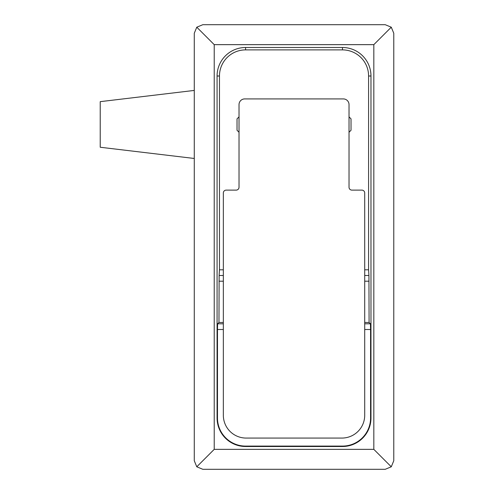 <?xml version="1.0" encoding="UTF-8"?>
<svg xmlns="http://www.w3.org/2000/svg" width="494" height="494" viewBox="0 0 494 494"><rect width="100%" height="100%" fill="white"/><g stroke="black" fill="none" stroke-linecap="round" stroke-linejoin="round"><path stroke-width="0.74" d="M393.774 460.748L393.774 33.252L393.774 460.748L391.273 466.793L385.227 469.3L202.824 469.3L385.227 469.3M385.227 24.7L202.824 24.7L385.227 24.7L391.273 27.207L393.774 33.252M194.278 33.252L194.278 460.748L194.278 33.252L196.779 27.207L202.824 24.7M194.278 90.427L100.226 101.653L100.226 147.249L194.278 158.469M364.708 415.263L364.708 192.963A2.853 2.853 0 0 0 361.855 190.116L351.882 190.116A2.853 2.853 0 0 1 349.03 187.263L349.03 104.617A5.7 5.7 0 0 0 343.33 98.917L244.721 98.917A5.7 5.7 0 0 0 239.022 104.617L239.022 187.263A2.853 2.853 0 0 1 236.169 190.116L226.196 190.116A2.853 2.853 0 0 0 223.344 192.963L223.344 415.263A22.798 22.798 0 0 0 246.148 438.067L341.904 438.067A22.798 22.798 0 0 0 364.708 415.263M239.022 116.868L237.027 118.863L237.027 130.268L239.022 132.262M349.03 132.262L351.024 130.268L351.024 118.863L349.03 116.868M202.824 469.3L196.779 466.793L194.278 460.748M391.273 27.207L373.822 44.651L214.223 44.651L196.779 27.207M391.273 466.793L373.822 449.349L373.822 44.651M214.223 44.651L214.223 449.349L373.822 449.349M214.223 449.349L196.779 466.793M370.975 76.002A28.498 28.498 0 0 0 342.478 47.498L245.574 47.498A28.498 28.498 0 0 0 217.076 76.002L217.076 417.998A28.498 28.498 0 0 0 245.574 446.502L342.478 446.502A28.498 28.498 0 0 0 370.975 417.998L370.975 76.002L368.586 76.002A26.114 26.114 0 0 0 342.478 49.888L245.574 49.888A26.114 26.114 0 0 0 219.466 76.002L219.466 269.798L223.344 269.798M364.708 269.798L368.586 269.798L368.586 76.002M223.344 329.504L217.477 329.504L217.477 417.998A28.096 28.096 0 0 0 245.574 446.094L342.478 446.094A28.096 28.096 0 0 0 370.574 417.998L370.574 329.504L364.708 329.504M217.477 329.504L217.626 323.805L218.972 322.459L219.12 275.498L223.344 275.498M219.466 269.798L219.12 275.498M364.708 275.498L368.932 275.498L369.08 322.459L370.426 323.805L370.574 329.504M368.586 269.798L368.932 275.498M223.344 322.459L218.972 322.459M364.708 322.459L369.08 322.459M370.574 417.998L370.975 417.998M342.478 446.094L342.478 446.502M219.466 76.002L217.076 76.002M217.477 417.998L217.076 417.998M245.574 49.888L245.574 47.498M342.478 49.888L342.478 47.498M245.574 446.094L245.574 446.502M223.344 281.197L218.972 281.197M217.626 323.805L223.344 323.805M369.08 281.197L364.708 281.197M364.708 323.805L370.426 323.805"/></g></svg>

